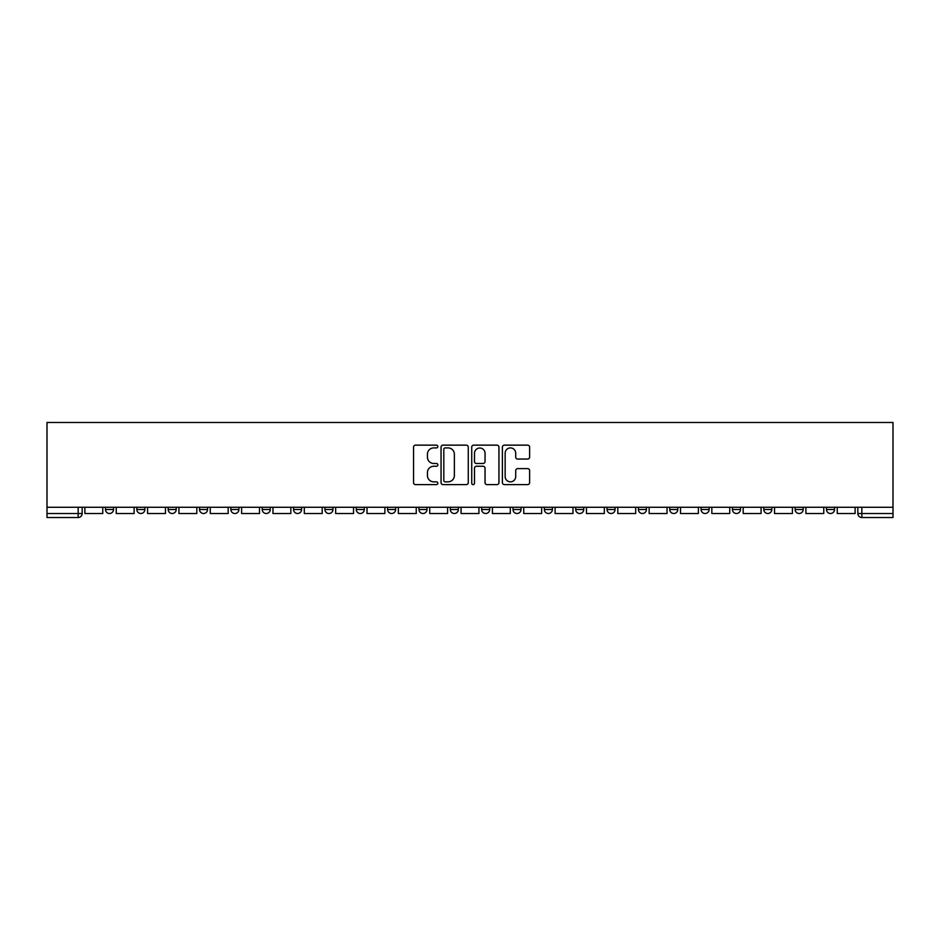 <?xml version="1.0" encoding="UTF-8"?>
<svg xmlns="http://www.w3.org/2000/svg" width="940" height="940" viewBox="0 0 940 940"><rect width="100%" height="100%" fill="white"/><g stroke="black" fill="none" stroke-linecap="round" stroke-linejoin="round"><path stroke-width="1.41" d="M437.852 446.535A1.387 1.387 0 0 0 436.466 445.149L415.515 445.149A1.974 1.974 0 0 0 413.541 447.123L413.541 482.631A1.974 1.974 0 0 0 415.515 484.605L436.466 484.605A1.387 1.387 0 0 0 437.852 483.219A1.387 1.387 0 0 0 436.466 481.844L433.751 481.844A6.31 6.31 0 0 1 427.441 475.522L427.441 472.573A6.31 6.31 0 0 1 433.751 466.252L436.466 466.252A1.387 1.387 0 0 0 437.852 464.877A1.387 1.387 0 0 0 436.466 463.49L433.751 463.49A6.31 6.31 0 0 1 427.441 457.181L427.441 454.22A6.31 6.31 0 0 1 433.751 447.91L436.466 447.91A1.387 1.387 0 0 0 437.852 446.535M732.436 509.492L732.436 507.271L732.436 509.492A4.019 4.019 0 0 0 736.455 513.51A4.019 4.019 0 0 1 732.436 509.492L740.473 509.492A4.019 4.019 0 0 1 736.455 513.51A4.019 4.019 0 0 0 740.473 509.492L740.473 507.271L740.473 509.492M450.307 507.271L450.307 509.492L458.344 509.492A4.019 4.019 0 0 1 454.326 513.51A4.019 4.019 0 0 1 450.307 509.492L450.307 507.271M356.26 507.271L356.26 509.492L364.297 509.492A4.019 4.019 0 0 1 360.279 513.51A4.019 4.019 0 0 1 356.26 509.492L356.26 507.271M293.562 507.271L293.562 509.492L301.599 509.492A4.019 4.019 0 0 1 297.58 513.51A4.019 4.019 0 0 1 293.562 509.492L293.562 507.271M262.213 507.271L262.213 509.492L270.25 509.492A4.019 4.019 0 0 1 266.232 513.51A4.019 4.019 0 0 1 262.213 509.492L262.213 507.271M199.527 507.271L199.527 509.492L207.564 509.492A4.019 4.019 0 0 1 203.545 513.51A4.019 4.019 0 0 1 199.527 509.492L199.527 507.271M527.645 459.061A1.974 1.974 0 0 0 529.62 457.087L529.62 447.123A1.974 1.974 0 0 0 527.645 445.149L504.369 445.149A1.974 1.974 0 0 0 502.395 447.123L502.395 482.631A1.974 1.974 0 0 0 504.369 484.605L527.645 484.605A1.974 1.974 0 0 0 529.62 482.631L529.62 470.599A1.974 1.974 0 0 0 527.645 468.625L517.682 468.625A1.974 1.974 0 0 0 515.707 470.599L515.707 476.568A5.276 5.276 0 0 1 510.432 481.844A5.276 5.276 0 0 1 505.156 476.568L505.156 453.186A5.276 5.276 0 0 1 510.432 447.91A5.276 5.276 0 0 1 515.707 453.186L515.707 457.087A1.974 1.974 0 0 0 517.682 459.061L527.645 459.061M893 507.271L47 507.271L47 422.471L893 422.471L893 517.529L861.851 517.529A4.019 4.019 0 0 1 857.832 513.51L893 513.51M468.273 447.123A1.974 1.974 0 0 0 466.299 445.149L443.022 445.149A1.974 1.974 0 0 0 441.06 447.123L441.06 482.631A1.974 1.974 0 0 0 443.022 484.605L466.299 484.605A1.974 1.974 0 0 0 468.273 482.631L468.273 447.123M473.701 445.149L496.978 445.149A1.974 1.974 0 0 1 498.94 447.123L498.94 482.631A1.974 1.974 0 0 1 496.978 484.605L487.014 484.605A1.974 1.974 0 0 1 485.04 482.631L485.04 468.226A1.974 1.974 0 0 0 483.066 466.252L476.463 466.252A1.974 1.974 0 0 0 474.488 468.226L474.488 483.219A1.387 1.387 0 0 1 473.102 484.605A1.387 1.387 0 0 1 471.727 483.219L471.727 447.123A1.974 1.974 0 0 1 473.701 445.149M857.832 507.271L857.832 513.51M82.168 507.271L82.168 513.51L82.168 507.271M78.149 507.271L78.149 517.529L47 517.529L47 513.51L82.168 513.51A4.019 4.019 0 0 1 78.149 517.529A4.019 4.019 0 0 0 82.168 513.51M47 507.271L47 513.51M826.483 507.271L826.483 509.492L834.52 509.492L834.52 507.271L834.52 509.492A4.019 4.019 0 0 1 830.502 513.51A4.019 4.019 0 0 1 826.483 509.492A4.019 4.019 0 0 0 830.502 513.51M803.171 507.271L803.171 509.492A4.019 4.019 0 0 1 799.153 513.51A4.019 4.019 0 0 1 795.134 509.492L803.171 509.492M795.134 507.271L795.134 509.492M763.785 507.271L763.785 509.492L771.822 509.492L771.822 507.271L771.822 509.492A4.019 4.019 0 0 1 767.804 513.51A4.019 4.019 0 0 1 763.785 509.492A4.019 4.019 0 0 0 767.804 513.51M701.087 507.271L701.087 509.492L709.136 509.492L709.136 507.271L709.136 509.492A4.019 4.019 0 0 1 705.118 513.51A4.019 4.019 0 0 1 701.087 509.492A4.019 4.019 0 0 0 705.118 513.51M677.787 509.492L677.787 507.271L677.787 509.492A4.019 4.019 0 0 1 673.769 513.51A4.019 4.019 0 0 1 669.75 509.492L677.787 509.492A4.019 4.019 0 0 1 673.769 513.51M669.75 507.271L669.75 509.492M646.438 507.271L646.438 509.492A4.019 4.019 0 0 1 642.42 513.51A4.019 4.019 0 0 1 638.401 509.492L646.438 509.492A4.019 4.019 0 0 1 642.42 513.51M638.401 507.271L638.401 509.492M615.089 507.271L615.089 509.492A4.019 4.019 0 0 1 611.07 513.51A4.019 4.019 0 0 1 607.052 509.492L615.089 509.492M607.052 507.271L607.052 509.492M583.74 507.271L583.74 509.492A4.019 4.019 0 0 1 579.721 513.51A4.019 4.019 0 0 1 575.703 509.492L583.74 509.492M575.703 507.271L575.703 509.492M552.391 507.271L552.391 509.492A4.019 4.019 0 0 1 548.373 513.51A4.019 4.019 0 0 1 544.354 509.492L552.391 509.492M544.354 507.271L544.354 509.492M521.042 507.271L521.042 509.492A4.019 4.019 0 0 1 517.024 513.51A4.019 4.019 0 0 1 513.005 509.492A4.019 4.019 0 0 0 517.024 513.51M513.005 507.271L513.005 509.492L521.042 509.492M489.693 507.271L489.693 509.492A4.019 4.019 0 0 1 485.674 513.51A4.019 4.019 0 0 1 481.656 509.492A4.019 4.019 0 0 0 485.674 513.51M481.656 507.271L481.656 509.492L489.693 509.492M458.344 507.271L458.344 509.492A4.019 4.019 0 0 1 454.326 513.51M426.995 507.271L426.995 509.492A4.019 4.019 0 0 1 422.977 513.51A4.019 4.019 0 0 1 418.958 509.492L426.995 509.492M418.958 507.271L418.958 509.492M395.646 507.271L395.646 509.492A4.019 4.019 0 0 1 391.628 513.51A4.019 4.019 0 0 1 387.609 509.492L395.646 509.492L395.646 507.271M387.609 507.271L387.609 509.492M364.297 507.271L364.297 509.492M332.948 507.271L332.948 509.492A4.019 4.019 0 0 1 328.93 513.51A4.019 4.019 0 0 1 324.911 509.492L332.948 509.492L332.948 507.271M324.911 507.271L324.911 509.492M301.599 507.271L301.599 509.492L301.599 507.271M270.25 509.492L270.25 507.271L270.25 509.492A4.019 4.019 0 0 1 266.232 513.51M238.913 507.271L238.913 509.492A4.019 4.019 0 0 1 234.883 513.51A4.019 4.019 0 0 1 230.864 509.492A4.019 4.019 0 0 0 234.883 513.51A4.019 4.019 0 0 0 238.913 509.492L238.913 507.271M230.864 507.271L230.864 509.492L238.913 509.492M207.564 507.271L207.564 509.492M176.215 507.271L176.215 509.492A4.019 4.019 0 0 1 172.196 513.51A4.019 4.019 0 0 1 168.178 509.492A4.019 4.019 0 0 0 172.196 513.51A4.019 4.019 0 0 0 176.215 509.492L168.178 509.492L168.178 507.271M136.829 507.271L136.829 509.492L144.866 509.492L144.866 507.271L144.866 509.492A4.019 4.019 0 0 1 140.847 513.51A4.019 4.019 0 0 1 136.829 509.492A4.019 4.019 0 0 0 140.847 513.51M105.48 507.271L105.48 509.492L113.517 509.492L113.517 507.271L113.517 509.492A4.019 4.019 0 0 1 109.498 513.51A4.019 4.019 0 0 1 105.48 509.492A4.019 4.019 0 0 0 109.498 513.51M445.196 447.91A1.387 1.387 0 0 0 443.821 449.297L443.821 480.457A1.387 1.387 0 0 0 445.196 481.844L448.051 481.844A6.31 6.31 0 0 0 454.373 475.522L454.373 454.22A6.31 6.31 0 0 0 448.051 447.91L445.196 447.91M485.04 453.291A5.276 5.276 0 0 0 479.764 448.016A5.276 5.276 0 0 0 474.488 453.291L474.488 461.528A1.974 1.974 0 0 0 476.463 463.49L483.066 463.49A1.974 1.974 0 0 0 485.04 461.528L485.04 453.291M102.766 507.271L102.766 513.51L84.882 513.51L84.882 507.271M134.114 507.271L134.114 513.51L116.231 513.51L116.231 507.271M165.464 507.271L165.464 513.51L147.58 513.51L147.58 507.271M196.812 507.271L196.812 513.51L178.929 513.51L178.929 507.271M228.162 507.271L228.162 513.51L210.266 513.51L210.266 507.271M259.511 507.271L259.511 513.51L241.615 513.51L241.615 507.271M290.848 507.271L290.848 513.51L272.964 513.51L272.964 507.271M322.197 507.271L322.197 513.51L304.313 513.51L304.313 507.271M353.546 507.271L353.546 513.51L335.662 513.51L335.662 507.271M384.895 507.271L384.895 513.51L367.011 513.51L367.011 507.271M416.244 507.271L416.244 513.51L398.36 513.51L398.36 507.271M447.593 507.271L447.593 513.51L429.709 513.51L429.709 507.271M478.942 507.271L478.942 513.51L461.058 513.51L461.058 507.271M510.291 507.271L510.291 513.51L492.407 513.51L492.407 507.271M541.64 507.271L541.64 513.51L523.756 513.51L523.756 507.271M572.989 507.271L572.989 513.51L555.105 513.51L555.105 507.271M604.338 507.271L604.338 513.51L586.454 513.51L586.454 507.271M635.687 507.271L635.687 513.51L617.803 513.51L617.803 507.271M667.036 507.271L667.036 513.51L649.152 513.51L649.152 507.271M698.385 507.271L698.385 513.51L680.49 513.51L680.49 507.271M729.734 507.271L729.734 513.51L711.839 513.51L711.839 507.271M761.071 507.271L761.071 513.51L743.188 513.51L743.188 507.271M792.42 507.271L792.42 513.51L774.536 513.51L774.536 507.271M823.769 507.271L823.769 513.51L805.886 513.51L805.886 507.271M855.118 507.271L855.118 513.51L837.235 513.51L837.235 507.271M861.851 507.271L861.851 517.529"/></g></svg>

